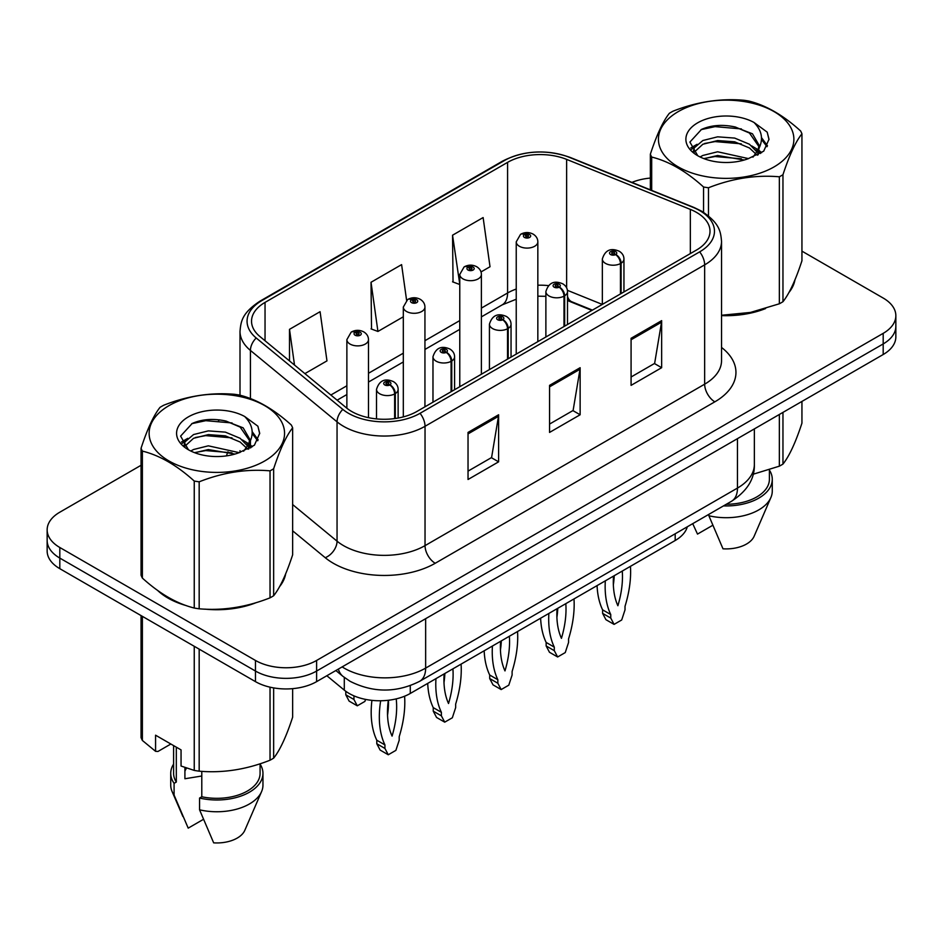 <?xml version="1.0" encoding="UTF-8"?>
<svg xmlns="http://www.w3.org/2000/svg" width="943" height="943" viewBox="0 0 943 943"><rect width="100%" height="100%" fill="white"/><g stroke="black" fill="none" stroke-linecap="round" stroke-linejoin="round"><path stroke-width="1.41" d="M591.909 310.424L568.488 300.947A57.641 33.276 0 0 0 567.497 300.558M687.317 526.783A43.237 24.966 180 0 1 675.188 540.504L410.276 693.459A43.237 24.966 180 0 1 344.289 690.123L326.832 675.73M157.658 590.471A69.169 39.936 0 0 0 167.937 598.039A69.169 39.936 0 0 0 186.384 605.654A69.169 39.936 0 0 1 167.937 598.039A69.169 39.936 0 0 1 157.658 590.471M696.5 212.387A46.113 26.628 180 0 1 710.008 231.212A46.113 26.628 180 0 1 696.5 250.036L416.877 411.478A46.113 26.628 180 0 1 346.494 407.918L259.879 336.498A46.113 26.628 180 0 1 251.533 321.221A46.113 26.628 180 0 1 265.042 302.397L507.582 162.373A46.113 26.628 180 0 1 566.637 159.391L690.347 209.405A46.113 26.628 180 0 1 696.5 212.387M699.659 210.56A50.592 29.209 0 0 0 692.905 207.283L569.207 157.281A50.592 29.209 0 0 0 504.411 160.546L261.883 300.569A50.592 29.209 0 0 0 256.213 337.983L342.828 409.403A50.592 29.209 0 0 0 420.048 413.305L699.659 251.864A50.592 29.209 0 0 0 699.659 210.56M141.061 465.288L59.81 512.202A43.237 24.966 0 0 0 47.15 529.848L47.15 551.03A43.237 24.966 0 0 0 59.81 568.676L255.47 681.636L255.47 671.051A43.237 24.966 0 0 0 316.612 671.051L883.19 343.936A43.237 24.966 0 0 0 895.85 326.29A43.237 24.966 0 0 1 883.19 343.936L316.612 671.051A43.237 24.966 0 0 1 255.47 671.051L59.81 558.091L255.47 671.051L255.47 660.454A43.237 24.966 0 0 0 316.612 660.454L883.19 333.351A43.237 24.966 0 0 0 895.85 315.693A43.237 24.966 0 0 0 883.19 298.047L801.939 251.144M47.15 540.433A43.237 24.966 0 0 0 59.81 558.091A43.237 24.966 0 0 1 47.15 540.433M468.034 432.424L468.034 479.492L498.611 461.834L498.611 414.767L468.034 432.424M468.034 471.135L491.586 457.544L498.482 416.334A11.528 6.66 -120 0 0 498.611 414.767M491.374 457.661L498.611 461.834M631.079 338.289L631.079 385.357L661.656 367.699L661.656 320.644L631.079 338.289M631.079 377L654.631 363.409L661.526 322.2A11.528 6.66 -120 0 0 661.656 320.644M654.418 363.526L661.656 367.699M549.557 385.357L549.557 432.424L580.134 414.767L580.134 367.699L549.557 385.357M549.557 424.067L573.108 410.476L580.004 369.267A11.528 6.66 -120 0 0 580.134 367.699M572.896 410.594L580.134 414.767M721.536 315.599A69.169 39.936 0 0 0 765.575 308.561A69.169 39.936 0 0 1 721.536 315.599M788.937 292.519A69.169 39.936 0 0 0 794.961 279.835A69.169 39.936 0 0 1 788.937 292.519M205.02 609.143A69.169 39.936 0 0 0 256.272 602.612A69.169 39.936 0 0 1 205.02 609.143M279.623 586.57A69.169 39.936 0 0 0 285.658 573.874A69.169 39.936 0 0 1 279.623 586.57M650.364 178.074A43.237 24.966 0 0 0 631.916 182.388M219.719 419.871L218.54 420.554M47.15 529.848A43.237 24.966 0 0 0 59.81 547.494L255.47 660.454M481.013 271.938L490.018 266.739L483.122 217.562L452.546 235.208L453.041 281.992M304.895 373.617L326.973 360.874L320.078 311.697L289.501 329.343L289.501 360.921M406.598 300.287L401.6 264.629L371.023 282.275L371.518 329.06M371.023 282.275L377.931 331.453L403.321 316.789M377.931 331.453L371.023 328.883M452.546 235.208L459.771 284.197M459.441 284.385L452.546 281.816M289.501 329.343L294.511 365.059M255.47 681.636A43.237 24.966 0 0 0 316.612 681.636L883.19 354.521A43.237 24.966 0 0 0 895.85 336.875L895.85 315.693M621.119 293.556L621.119 263.191A7.202 4.338 -122.2 0 0 615.803 254.504A3.607 2.075 0 0 0 615.696 251.628A3.607 2.075 0 0 0 610.592 251.628A3.607 2.075 0 0 0 610.592 254.563A3.607 2.075 0 0 0 615.579 254.634L614.117 253.714A1.438 0.837 180 0 1 612.125 253.679A1.438 0.837 180 0 1 611.701 253.101A1.438 0.837 180 0 1 612.596 252.323A1.438 0.837 180 0 1 614.164 252.512A1.438 0.837 180 0 1 614.588 253.101A1.438 0.837 180 0 1 614.211 253.655L615.803 254.504M615.579 254.634A7.202 3.972 62.1 0 1 620.447 263.58A10.809 6.236 180 0 1 605.5 263.392A10.809 6.236 180 0 1 602.341 258.983C605.1 250.107 610.758 247.537 619.292 251.274C622.345 253.196 623.901 255.765 623.948 258.983A10.809 6.236 180 0 1 621.119 263.191M620.447 293.945L620.447 263.58M630.443 566.342A95.832 55.331 -60 0 1 625.02 606.302L625.02 609.838L621.696 619.987L614.082 624.384L605.925 619.681L602.601 613.363L602.601 609.838A95.832 55.331 -60 0 1 597.072 585.603M614.235 575.702A84.304 48.671 -60 0 1 613.351 584.801M614.082 624.384L610.758 618.066L610.758 614.541A95.832 55.331 -60 0 1 605.323 580.841M622.274 571.057A84.304 48.671 -60 0 1 617.889 605.736A84.304 48.671 -60 0 1 613.504 576.126M602.601 609.838L610.758 614.541M602.601 613.363L610.758 618.066M537.84 341.637L537.84 241.856A10.809 6.236 180 0 1 531.168 247.62A10.809 6.236 180 0 1 519.393 246.276A10.809 6.236 180 0 1 516.234 241.856L520.536 234.359A7.202 4.338 57.8 0 1 524.379 234.571A3.607 2.075 0 0 0 524.485 237.447A3.607 2.075 0 0 0 529.589 237.447A3.607 2.075 0 0 0 529.589 234.501A3.607 2.075 0 0 0 524.603 234.442L526.064 235.361A1.438 0.837 180 0 1 528.056 235.385A1.438 0.837 180 0 1 528.481 235.974A1.438 0.837 180 0 1 527.585 236.74A1.438 0.837 180 0 1 526.017 236.563A1.438 0.837 180 0 1 525.593 235.974A1.438 0.837 180 0 1 525.97 235.408L524.379 234.571M526.064 236.587L526.064 235.361M524.603 234.442A7.202 3.972 -117.9 0 0 521.231 233.958A7.202 3.972 -117.9 0 0 520.913 234.159M525.97 236.54L525.97 235.408M564.657 326.16L564.657 295.784A7.202 4.338 -122.2 0 0 559.352 287.096A3.607 2.075 0 0 0 559.234 284.22A3.607 2.075 0 0 0 554.142 284.22A3.607 2.075 0 0 0 554.142 287.155A3.607 2.075 0 0 0 559.128 287.226L557.667 286.307A1.438 0.837 180 0 1 555.675 286.283A1.438 0.837 180 0 1 555.25 285.694A1.438 0.837 180 0 1 556.134 284.916A1.438 0.837 180 0 1 557.714 285.104A1.438 0.837 180 0 1 558.126 285.694A1.438 0.837 180 0 1 557.749 286.248L559.352 287.096M559.128 287.226A7.202 3.972 62.1 0 1 563.997 296.173A10.809 6.236 180 0 1 549.05 295.984A10.809 6.236 180 0 1 545.879 291.576C548.649 282.7 554.295 280.13 562.841 283.867C565.894 285.8 567.45 288.369 567.497 291.576A10.809 6.236 180 0 1 564.657 295.784M563.997 326.537L563.997 296.173M573.992 598.935A95.832 55.331 -60 0 1 568.57 638.894L568.57 642.431L565.246 652.58L557.631 656.976L549.474 652.273L546.15 645.955L546.15 642.431A95.832 55.331 -60 0 1 540.622 618.195M557.784 608.294A84.304 48.671 -60 0 1 556.9 617.394M557.631 656.976L554.295 650.658L554.295 647.134A95.832 55.331 -60 0 1 548.873 613.433M565.812 603.65A84.304 48.671 -60 0 1 561.439 638.328A84.304 48.671 -60 0 1 557.054 608.718M546.15 642.431L554.295 647.134M546.15 645.955L554.295 650.658M508.206 358.753L508.206 328.388A7.202 4.338 -122.2 0 0 502.89 319.689A3.607 2.075 0 0 0 502.784 316.813A3.607 2.075 0 0 0 497.692 316.813A3.607 2.075 0 0 0 497.692 319.76A3.607 2.075 0 0 0 502.666 319.818L501.204 318.899A1.438 0.837 180 0 1 499.212 318.875A1.438 0.837 180 0 1 498.8 318.286A1.438 0.837 180 0 1 499.684 317.52A1.438 0.837 180 0 1 501.252 317.697A1.438 0.837 180 0 1 501.676 318.286A1.438 0.837 180 0 1 501.299 318.84L502.89 319.689M502.666 319.818A7.202 3.972 62.1 0 1 507.534 328.765A10.809 6.236 180 0 1 492.6 328.577A10.809 6.236 180 0 1 489.429 324.168C492.187 315.304 497.845 312.734 506.391 316.459C509.444 318.392 510.988 320.962 511.047 324.168A10.809 6.236 180 0 1 508.206 328.388M507.534 359.13L507.534 328.765M517.542 631.527A95.832 55.331 -60 0 1 512.108 671.487L512.108 675.023L508.784 685.172L501.169 689.569L493.024 684.866L489.7 678.547L489.7 675.023A95.832 55.331 -60 0 1 484.172 650.788M501.322 640.886A84.304 48.671 -60 0 1 500.45 649.986M501.169 689.569L497.845 683.251L497.845 679.726A95.832 55.331 -60 0 1 492.423 646.026M509.361 636.242A84.304 48.671 -60 0 1 504.976 670.921A84.304 48.671 -60 0 1 500.592 641.311M489.7 675.023L497.845 679.726M489.7 678.547L497.845 683.251M451.756 391.345L451.756 360.98A7.202 4.338 -122.2 0 0 446.44 352.281A3.607 2.075 0 0 0 446.334 349.405A3.607 2.075 0 0 0 441.23 349.405A3.607 2.075 0 0 0 441.23 352.352A3.607 2.075 0 0 0 446.216 352.411L444.754 351.491A1.438 0.837 180 0 1 442.762 351.468A1.438 0.837 180 0 1 442.338 350.879A1.438 0.837 180 0 1 443.234 350.112A1.438 0.837 180 0 1 444.801 350.289A1.438 0.837 180 0 1 445.226 350.879A1.438 0.837 180 0 1 444.848 351.444L446.44 352.281M446.216 352.411A7.202 3.972 62.1 0 1 451.084 361.358A10.809 6.236 180 0 1 436.137 361.169A10.809 6.236 180 0 1 432.978 356.76C435.737 347.896 441.395 345.327 449.929 349.051C452.982 350.985 454.538 353.554 454.597 356.76A10.809 6.236 180 0 1 451.756 360.98M451.084 391.722L451.084 361.358M461.08 664.12A95.832 55.331 -60 0 1 455.658 704.079L455.658 707.615L452.334 717.776L444.719 722.161L436.562 717.458L433.238 711.14L433.238 707.615A95.832 55.331 -60 0 1 427.709 683.392M444.872 673.479A84.304 48.671 -60 0 1 443.988 682.579M444.719 722.161L441.395 715.855L441.395 712.319A95.832 55.331 -60 0 1 435.961 678.618M452.911 668.846A84.304 48.671 -60 0 1 448.526 703.513A84.304 48.671 -60 0 1 444.141 673.903M433.238 707.615L441.395 712.319M433.238 711.14L441.395 715.855M395.294 418.503L395.294 393.573A7.202 4.338 -122.2 0 0 389.989 384.874A3.607 2.075 0 0 0 389.872 381.998A3.607 2.075 0 0 0 384.779 381.998A3.607 2.075 0 0 0 384.779 384.944A3.607 2.075 0 0 0 389.765 385.003L388.304 384.084A1.438 0.837 180 0 1 386.312 384.06A1.438 0.837 180 0 1 385.887 383.471A1.438 0.837 180 0 1 386.771 382.705A1.438 0.837 180 0 1 388.351 382.882A1.438 0.837 180 0 1 388.775 383.471A1.438 0.837 180 0 1 388.386 384.037L389.989 384.874M389.765 385.003A7.202 3.972 62.1 0 1 394.634 393.95A10.809 6.236 180 0 1 379.687 393.761A10.809 6.236 180 0 1 376.516 389.353C379.286 380.489 384.933 377.919 393.479 381.644C396.531 383.577 398.087 386.147 398.135 389.353A10.809 6.236 180 0 1 395.294 393.573M394.634 418.598L394.634 393.95M404.594 696.217A95.832 55.331 -60 0 1 399.207 736.672L399.207 740.208L395.883 750.369L388.268 754.765L380.112 750.05L376.787 743.732L376.787 740.208A95.832 55.331 -60 0 1 371.919 700.354M388.481 700.248A84.304 48.671 -60 0 1 387.538 715.171M388.268 754.765L384.933 748.447L384.933 744.911A95.832 55.331 -60 0 1 380.666 700.755M396.213 698.869A84.304 48.671 -60 0 1 392.076 736.106A84.304 48.671 -60 0 1 388.327 700.26M376.787 740.208L384.933 744.911M376.787 743.732L384.933 748.447M481.39 374.23L481.39 274.448A10.809 6.236 180 0 1 474.718 280.212A10.809 6.236 180 0 1 462.942 278.869A10.809 6.236 180 0 1 459.771 274.448L464.086 266.952A7.202 4.338 57.8 0 1 467.928 267.164A3.607 2.075 0 0 0 468.034 270.04A3.607 2.075 0 0 0 473.127 270.04A3.607 2.075 0 0 0 473.127 267.093A3.607 2.075 0 0 0 468.152 267.034L469.614 267.953A1.438 0.837 180 0 1 471.606 267.977A1.438 0.837 180 0 1 472.019 268.566A1.438 0.837 180 0 1 471.135 269.333A1.438 0.837 180 0 1 469.567 269.156A1.438 0.837 180 0 1 469.142 268.566A1.438 0.837 180 0 1 469.52 268.012L467.928 267.164M469.614 269.179L469.614 267.953M468.152 267.034A7.202 3.972 -117.9 0 0 464.781 266.551A7.202 3.972 -117.9 0 0 464.463 266.751M469.52 269.132L469.52 268.012M424.939 406.822L424.939 307.041A10.809 6.236 180 0 1 418.268 312.817A10.809 6.236 180 0 1 406.48 311.461A10.809 6.236 180 0 1 403.321 307.041L407.635 299.544A7.202 4.338 57.8 0 1 411.478 299.756A3.607 2.075 0 0 0 411.584 302.632A3.607 2.075 0 0 0 416.676 302.632A3.607 2.075 0 0 0 416.676 299.697A3.607 2.075 0 0 0 411.69 299.626L413.152 300.546A1.438 0.837 180 0 1 415.144 300.569A1.438 0.837 180 0 1 415.568 301.159A1.438 0.837 180 0 1 414.684 301.937A1.438 0.837 180 0 1 413.105 301.748A1.438 0.837 180 0 1 412.692 301.159A1.438 0.837 180 0 1 413.069 300.605L411.478 299.756M413.152 301.772L413.152 300.546M411.69 299.626A7.202 3.972 -117.9 0 0 408.331 299.143A7.202 3.972 -117.9 0 0 408.013 299.344M413.069 301.725L413.069 300.605M368.477 417.666L368.477 339.645A10.809 6.236 180 0 1 361.806 345.409A10.809 6.236 180 0 1 350.03 344.054A10.809 6.236 180 0 1 346.871 339.645L351.173 332.136A7.202 4.338 57.8 0 1 355.016 332.349A3.607 2.075 0 0 0 355.122 335.225A3.607 2.075 0 0 0 360.226 335.225A3.607 2.075 0 0 0 360.226 332.29A3.607 2.075 0 0 0 355.24 332.219L356.702 333.138A1.438 0.837 180 0 1 358.694 333.174A1.438 0.837 180 0 1 359.118 333.751A1.438 0.837 180 0 1 358.222 334.529A1.438 0.837 180 0 1 356.654 334.341A1.438 0.837 180 0 1 356.23 333.751A1.438 0.837 180 0 1 356.607 333.197L355.016 332.349M356.702 334.364L356.702 333.138M355.24 332.219A7.202 3.972 -117.9 0 0 351.869 331.736A7.202 3.972 -117.9 0 0 351.55 331.936M356.607 334.317L356.607 333.197M353.884 695.828A95.832 55.331 120 0 0 353.955 695.969L353.955 699.494L357.279 705.812L364.894 701.415L365.554 699.388M345.798 691.29L345.798 694.791L349.122 701.109L357.279 705.812M353.955 695.969L353.13 695.498M353.955 699.494L345.798 694.791M678.265 111.604A67.731 39.111 -0 0 0 678.265 166.911A67.731 39.111 -0 0 0 774.05 166.911A67.731 39.111 -0 0 0 774.05 111.604A67.731 39.111 -0 0 0 678.265 111.604M721.536 315.257L750.534 312.416L779.354 303.787A77.821 44.934 -0 0 0 781.181 302.762A77.821 44.934 -0 0 0 782.961 301.701C789.256 293.815 795.586 280.189 801.939 260.798L801.939 133.812A77.821 44.934 -0 0 0 800.619 130.971C783.291 115.258 765.999 105.274 748.754 101.019A77.821 44.934 -0 0 0 743.827 100.253C720.098 98.225 696.488 101.879 672.96 111.215A77.821 44.934 -0 0 0 671.133 112.241A77.821 44.934 -0 0 0 669.353 113.301C663 121.293 656.67 134.932 650.364 154.204A77.821 44.934 -0 0 0 651.684 157.057L651.684 190.38M703.561 212.34L703.561 187.009C686.221 171.296 668.929 161.312 651.684 157.057M703.561 187.009A77.821 44.934 -0 0 0 708.488 187.763L708.488 215.9M779.354 303.787L779.354 176.801C755.826 174.75 732.204 178.404 708.488 187.763M779.354 176.801A77.821 44.934 -0 0 0 781.181 175.775A77.821 44.934 -0 0 0 782.961 174.726L782.961 301.701M748.565 158.624L717.623 151.776L702.865 155.454L700.071 156.962M744.251 160.015L717.623 155.512L704.02 158.672M758.255 154.746L757.948 153.957M757.029 152.082L749.449 144.244L734.68 138.079L717.623 136.829L702.865 140.507L694.331 147.792L693.223 151.752M755.826 153.945L749.449 147.98L734.68 141.815L717.623 140.566L702.865 144.244L693.895 152.483M752.927 157.175L757.983 150.149L759.103 145.234L752.467 133.788L734.397 126.81C722.067 124.299 711.105 125.171 701.498 129.427L689.899 142.075L697.69 155.619M757.359 155.218L759.103 148.192M758.997 146.707L749.449 133.034L735.257 126.975M697.679 122.814A40.266 23.245 -0 0 0 697.679 155.689A40.266 23.245 -0 0 0 748.023 158.778L763.712 151.163L769.005 139.258L767.201 132.15L753.999 122.46A40.266 23.245 -0 0 0 697.679 122.814M753.999 122.46C762.392 130.994 763.712 140.224 757.983 150.149M650.364 189.849L650.364 154.204M801.939 133.812C795.644 141.698 789.315 155.336 782.961 174.726M741.304 158.778L715.065 156.526L704.621 158.424M760.471 153.473L758.62 151.988M757.512 151.186L755.638 149.961M741.304 143.831L715.065 141.58L704.621 143.477M694.531 147.426L691.455 149.324M767.013 146.707L761.496 139.446M741.41 128.92L715.065 126.633L701.026 129.651M769.005 139.623L767.201 132.15M761.661 152.683L758.95 150.373M758.148 149.772L751.701 145.906M697.077 144.291L690.759 147.957M767.472 145.823L761.484 137.572M168.95 405.655A67.731 39.111 -0 0 0 168.95 460.95A67.731 39.111 -0 0 0 264.735 460.95A67.731 39.111 -0 0 0 264.735 405.655A67.731 39.111 -0 0 0 168.95 405.655M161.819 406.292A77.821 44.934 -0 0 0 160.039 407.341C153.685 415.344 147.356 428.982 141.061 448.255A77.821 44.934 -0 0 0 142.381 451.096L142.381 578.083C159.626 593.736 176.919 603.72 194.246 608.035A77.821 44.934 -0 0 0 199.173 608.801C222.701 610.852 246.323 607.198 270.04 597.838A77.821 44.934 -0 0 0 271.867 596.813A77.821 44.934 -0 0 0 273.647 595.752C279.953 587.866 286.283 574.228 292.636 554.838L292.636 427.851A77.821 44.934 -0 0 0 291.316 425.01C273.977 409.309 256.685 399.325 239.439 395.058A77.821 44.934 -0 0 0 234.512 394.304C210.796 392.276 187.174 395.93 163.646 405.266A77.821 44.934 -0 0 0 161.819 406.292M194.246 608.035L194.246 481.048C176.919 465.347 159.626 455.363 142.381 451.096M194.246 481.048A77.821 44.934 -0 0 0 199.173 481.814L199.173 608.801M270.04 597.838L270.04 470.852C246.512 468.789 222.902 472.443 199.173 481.814M270.04 470.852A77.821 44.934 -0 0 0 271.867 469.826A77.821 44.934 -0 0 0 273.647 468.765L273.647 595.752M141.061 448.255L141.061 575.242A77.821 44.934 -0 0 0 142.381 578.083M239.263 452.664L208.32 445.827L193.551 449.505L190.769 451.013M234.948 454.066L208.32 449.563L194.706 452.723M248.94 448.797L248.646 448.008M247.726 446.122L240.135 438.295L225.377 432.13L208.32 430.88L193.551 434.558L185.028 441.843L183.909 445.803M246.512 447.984L240.135 442.031L225.377 435.866L208.32 434.617L193.551 438.295L184.58 446.522M243.612 451.214L248.669 444.212L249.789 439.285L243.164 427.839L225.082 420.861C212.764 418.35 201.79 419.222 192.183 423.478L180.596 436.114L188.376 449.658M248.056 449.269L249.789 442.243M249.683 440.746L240.135 427.085L225.943 421.026M188.376 416.865A40.266 23.245 -0 0 0 188.376 449.74A40.266 23.245 -0 0 0 238.709 452.829L254.41 445.214L259.702 433.297L257.887 426.201L244.697 416.511A40.266 23.245 -0 0 0 188.376 416.865M244.697 416.511C253.078 425.034 254.41 434.263 248.669 444.188M292.636 427.851C286.33 435.737 280 449.375 273.647 468.765M231.99 452.817L205.751 450.577L195.319 452.475M251.156 447.512L249.317 446.039M248.198 445.237L246.335 444.012M231.99 437.882L205.751 435.631L195.319 437.528M185.229 441.477L182.152 443.375M257.71 440.758L252.182 433.497M232.096 422.959L205.751 420.684L191.712 423.69M259.69 433.674L257.887 426.201M252.359 446.734L249.647 444.424M248.834 443.823L242.386 439.957M187.763 438.342L181.457 442.008M258.158 439.874L252.17 431.623M753.103 474.246L779.354 466.172A77.821 44.934 0 0 0 782.961 464.086C789.256 456.2 795.586 442.562 801.939 423.171L801.939 401.435M726.299 504.269A43.237 24.966 0 0 0 769.394 479.315L769.394 469.732M723.493 505.896A46.113 26.628 0 0 0 772.27 479.315A46.113 26.628 0 0 0 769.394 470.05M708.877 514.336L708.877 515.762A46.113 26.628 0 0 0 770.891 497.539A46.113 26.628 0 0 0 772.27 491.079L772.27 479.315M708.877 515.762L722.986 548.802A28.82 16.644 0 0 0 754.117 536.296L770.891 497.539M779.354 466.172L779.354 414.472M782.961 412.397L782.961 464.086M712.708 525.322L697.502 534.092L692.975 524.225M186.561 768.097A32.581 18.813 0 0 0 184.911 771.303M184.911 767.519L184.911 778.753L201.79 776.006M170.86 744.015L157.941 751.477L155.571 751.323L155.571 735.198L181.056 749.897L181.056 766.034L194.246 770.419A77.821 44.934 0 0 0 199.173 771.174C222.701 773.236 246.323 769.582 270.04 760.211A77.821 44.934 0 0 0 273.647 758.137C279.953 750.251 286.283 736.613 292.636 717.222L292.636 688.661M201.79 771.362L201.79 796.764A43.237 24.966 0 0 0 260.079 773.366L260.079 763.783M201.79 796.764L199.562 798.049A46.113 26.628 0 0 0 262.956 773.366A46.113 26.628 0 0 0 260.079 764.101M199.562 798.049L199.562 809.813A46.113 26.628 0 0 0 261.588 791.578A46.113 26.628 0 0 0 262.956 785.13L262.956 773.366M199.562 809.813L213.672 842.853A28.82 16.644 0 0 0 244.803 830.347L261.588 791.578M270.04 760.211L270.04 687.176M273.647 687.907L273.647 758.137M199.173 649.138L199.173 771.174M194.246 770.419L194.246 646.297M142.381 616.345L142.381 740.467L155.571 751.323M142.381 740.467A77.821 44.934 0 0 1 141.061 737.626L141.061 615.579M173.606 745.607L173.606 773.366A43.237 24.966 0 0 0 176.317 782.053L176.317 747.162M173.606 764.101A46.113 26.628 0 0 0 170.73 773.366A46.113 26.628 0 0 0 174.09 783.338L176.317 782.053M170.73 773.366L170.73 785.13A46.113 26.628 0 0 0 172.109 791.578A46.113 26.628 0 0 0 174.09 795.102L174.09 783.338M203.405 819.361L188.199 828.143L174.09 795.102M675.188 533.785L675.188 540.504M344.289 677.428L344.289 690.123M410.276 685.679L410.276 693.459M721.536 347.448A72.057 41.598 180 0 1 714.841 401.824L435.218 563.266A14.416 8.322 60 0 1 425.034 545.62L704.657 384.178A57.641 33.276 0 0 0 721.536 360.65L721.536 241.325A57.641 33.276 180 0 1 704.657 264.865A14.416 8.322 -120 0 0 699.659 251.864M435.218 563.266A72.057 41.598 180 0 1 333.315 563.266A72.057 41.598 180 0 1 325.241 557.714L292.636 530.815M342.828 409.403A14.416 9.642 129.5 0 0 337.052 421.851L337.052 541.176A57.641 33.276 0 0 0 343.511 545.62A57.641 33.276 0 0 0 425.034 545.62L425.034 426.295A57.641 33.276 180 0 1 337.052 421.851L250.425 350.431A57.641 33.276 180 0 1 240.005 331.347L240.005 395.211M721.536 241.325C720.617 231.377 719.592 223.09 701.675 211.197L694.095 207.519A14.416 6.754 112 0 0 692.905 207.283M694.095 207.519L570.385 157.516C546.516 149.065 523.848 150.291 502.407 161.194A14.416 8.322 60 0 1 504.411 160.546M261.883 300.569A14.416 8.322 -120 0 0 259.879 301.218C241.915 313.135 240.925 321.41 240.005 331.347M256.213 337.983A14.416 9.642 129.5 0 0 250.425 350.431L250.425 398.583M570.385 157.516A14.416 6.754 112 0 0 569.207 157.281M420.048 413.305A14.416 8.322 60 0 1 425.034 426.295L704.657 264.865L704.657 384.178A14.416 8.322 60 0 0 714.841 401.824M226.497 455.87A72.057 41.598 180 0 1 227.97 451.827M316.612 660.454L316.612 681.636M883.19 333.351L883.19 354.521M59.81 547.494L59.81 568.676M250.425 440.9L250.425 447.96M240.005 450.66A57.641 33.276 0 0 0 240.088 452.428M292.636 504.552L337.052 541.176A14.416 9.642 -50.5 0 1 325.241 557.714M265.042 302.397L265.042 340.753M690.347 209.405L690.347 253.596M566.637 159.391L566.637 287.851M602.306 304.424L567.403 290.314M548.319 285.599A46.113 26.628 0 0 0 537.84 285.222M516.234 289.065A46.113 26.628 0 0 0 507.582 292.99L481.39 308.102M507.582 162.373L507.582 292.99A25.944 14.982 60 0 1 502.206 304.86L481.39 316.872M459.771 320.585L424.939 340.694M403.321 353.177L368.477 373.287M346.871 385.77L330.852 395.023M592.428 310.129L571.788 301.784A25.944 12.153 -68 0 1 567.497 296.397M549.557 386.842L580.004 369.267M631.079 339.775L661.526 322.2M468.034 433.91L498.482 416.334M342.132 666.901A57.641 33.276 0 0 0 344.124 668.104A57.641 33.276 0 0 0 425.647 668.104L737.461 488.073A57.641 33.276 0 0 0 754.353 464.545C754.777 478.844 747.151 491.091 731.497 501.275L419.67 681.306A28.82 16.644 60 0 0 425.647 668.104L425.647 618.691M737.461 438.66L737.461 488.073A28.82 16.644 60 0 1 731.497 501.275M338.36 669.082A28.82 19.273 129.5 0 0 342.934 676.355L335.861 670.52M502.407 161.194L259.879 301.218M571.788 301.784L567.497 300.228M545.879 296.314L537.84 296.173M516.234 299.226L502.206 304.86M459.771 329.355L424.939 349.464M403.321 361.947L368.477 382.068M346.871 394.539L337.111 400.174M419.67 681.306C396.484 692.952 373.287 692.952 350.089 681.306L342.934 676.355M754.353 464.545L754.353 428.912M602.341 304.4L602.341 258.983M623.948 291.917L623.948 258.983M537.84 241.856C537.793 238.65 536.237 236.08 533.184 234.147C529.223 232.096 525.239 232.037 521.231 233.958M516.234 354.12L516.234 241.856M545.879 336.993L545.879 291.576M567.497 324.51L567.497 291.576M489.429 369.585L489.429 324.168M511.047 357.114L511.047 324.168M432.978 402.178L432.978 356.76M454.597 389.707L454.597 356.76M376.516 418.892L376.516 389.353M398.135 418.044L398.135 389.353M481.39 274.448C481.343 271.242 479.787 268.672 476.734 266.739C472.773 264.688 468.789 264.629 464.781 266.551M459.771 386.713L459.771 274.448M424.939 307.041C424.88 303.835 423.336 301.265 420.283 299.332C416.311 297.281 412.327 297.222 408.331 299.143M403.321 416.9L403.321 307.041M368.477 339.645C368.43 336.427 366.874 333.857 363.821 331.924C359.861 329.873 355.876 329.814 351.869 331.736M346.871 408.225L346.871 339.645M182.883 816.485L172.109 791.578"/></g></svg>
